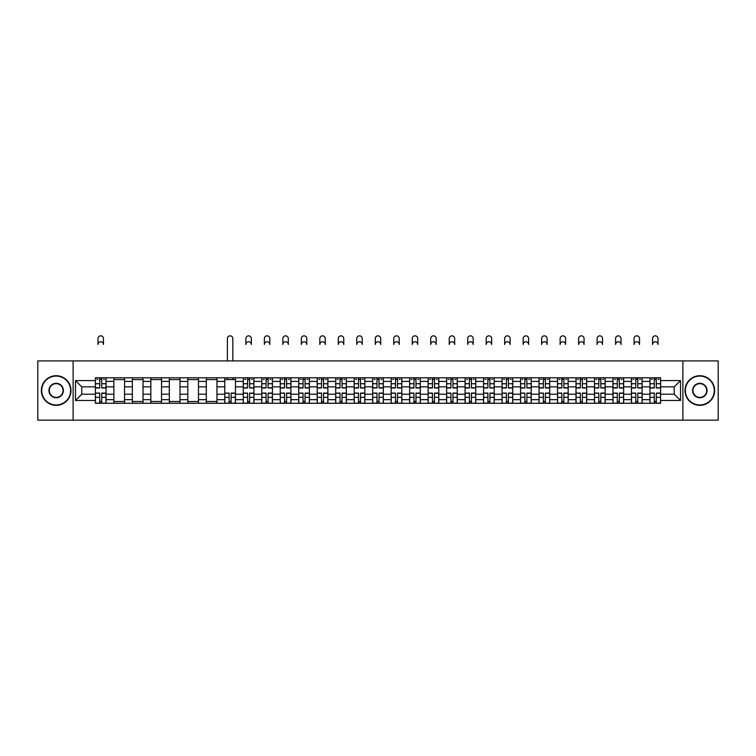 <?xml version="1.0" encoding="UTF-8"?>
<svg xmlns="http://www.w3.org/2000/svg" width="756" height="756" viewBox="0 0 756 756"><rect width="100%" height="100%" fill="white"/><g stroke="black" fill="none" stroke-linecap="round" stroke-linejoin="round"><path stroke-width="1.13" d="M682.885 420.156L718.2 420.156L718.2 360.905L37.8 360.905L37.8 420.156L682.885 420.156L682.885 360.905M113.872 403.269L113.872 381.411L106.057 381.411L106.057 403.269M106.057 381.411L106.057 377.792M113.872 381.411L113.872 377.792M124.542 377.792L124.542 403.269M132.357 403.269L132.357 377.792M143.026 377.792L143.026 403.269M150.841 403.269L150.841 377.792M161.51 377.792L161.51 403.269M169.325 403.269L169.325 377.792M179.994 377.792L179.994 403.269M187.819 403.269L187.819 377.792M198.478 377.792L198.478 403.269M206.303 403.269L206.303 377.792M216.963 377.792L216.963 403.269M224.787 403.269L224.787 377.792M235.447 377.792L235.447 403.269M243.271 403.269L243.271 377.792M253.931 377.792L253.931 403.269M261.756 403.269L261.756 377.792M272.425 377.792L272.425 403.269M280.24 403.269L280.24 377.792M290.909 377.792L290.909 403.269M298.724 403.269L298.724 377.792M309.393 377.792L309.393 403.269M317.208 403.269L317.208 377.792M327.877 377.792L327.877 403.269M335.702 403.269L335.702 377.792M346.361 377.792L346.361 403.269M354.186 403.269L354.186 377.792M364.846 377.792L364.846 403.269M372.67 403.269L372.67 377.792M383.33 377.792L383.33 403.269M391.154 403.269L391.154 377.792M401.814 377.792L401.814 403.269M409.639 403.269L409.639 377.792M420.298 377.792L420.298 403.269M428.123 403.269L428.123 377.792M438.792 377.792L438.792 403.269M446.607 403.269L446.607 377.792M457.276 377.792L457.276 403.269M465.091 403.269L465.091 377.792M475.76 377.792L475.76 403.269M483.575 403.269L483.575 377.792M494.244 377.792L494.244 403.269M502.069 403.269L502.069 377.792M512.729 377.792L512.729 403.269M520.553 403.269L520.553 377.792M531.213 377.792L531.213 403.269M539.037 403.269L539.037 377.792M549.697 377.792L549.697 403.269M557.522 403.269L557.522 377.792M568.181 377.792L568.181 403.269M576.006 403.269L576.006 377.792M586.675 377.792L586.675 403.269M594.49 403.269L594.49 377.792M605.159 377.792L605.159 403.269M612.974 403.269L612.974 377.792M623.643 377.792L623.643 403.269M631.458 403.269L631.458 377.792M642.127 377.792L642.127 403.269M649.943 403.269L649.943 377.792M649.943 394.207L642.127 394.207M631.458 394.207L623.643 394.207M612.974 394.207L605.159 394.207M594.49 394.207L586.675 394.207M576.006 394.207L568.181 394.207M557.522 394.207L549.697 394.207M539.037 394.207L531.213 394.207M520.553 394.207L512.729 394.207M502.069 394.207L494.244 394.207M483.575 394.207L475.76 394.207M465.091 394.207L457.276 394.207M446.607 394.207L438.792 394.207M428.123 394.207L420.298 394.207M409.639 394.207L401.814 394.207M391.154 394.207L383.33 394.207M372.67 394.207L364.846 394.207M354.186 394.207L346.361 394.207M335.702 394.207L327.877 394.207M317.208 394.207L309.393 394.207M298.724 394.207L290.909 394.207M280.24 394.207L272.425 394.207M261.756 394.207L253.931 394.207M243.271 394.207L235.447 394.207M224.787 394.207L216.963 394.207M206.303 394.207L198.478 394.207M187.819 394.207L179.994 394.207M169.325 394.207L161.51 394.207M150.841 394.207L143.026 394.207M132.357 394.207L124.542 394.207M113.872 394.207L106.057 394.207M649.943 386.855L642.127 386.855M631.458 386.855L623.643 386.855M612.974 386.855L605.159 386.855M594.49 386.855L586.675 386.855M576.006 386.855L568.181 386.855M557.522 386.855L549.697 386.855M539.037 386.855L531.213 386.855M520.553 386.855L512.729 386.855M502.069 386.855L494.244 386.855M483.575 386.855L475.76 386.855M465.091 386.855L457.276 386.855M446.607 386.855L438.792 386.855M428.123 386.855L420.298 386.855M409.639 386.855L401.814 386.855M391.154 386.855L383.33 386.855M372.67 386.855L364.846 386.855M354.186 386.855L346.361 386.855M335.702 386.855L327.877 386.855M317.208 386.855L309.393 386.855M298.724 386.855L290.909 386.855M280.24 386.855L272.425 386.855M261.756 386.855L253.931 386.855M243.271 386.855L235.447 386.855M224.787 386.855L216.963 386.855M206.303 386.855L198.478 386.855M187.819 386.855L179.994 386.855M169.325 386.855L161.51 386.855M150.841 386.855L143.026 386.855M132.357 386.855L124.542 386.855M113.872 386.855L106.057 386.855M81.761 394.207L95.388 394.207L95.388 386.855L81.761 386.855L81.761 394.207L75.477 400.482L75.477 380.58L95.388 380.58L95.388 386.855M660.612 386.855L660.612 394.207L674.239 394.207L674.239 386.855L660.612 386.855L660.612 377.792L95.388 377.792L95.388 380.58M660.612 380.58L680.523 380.58L680.523 400.482L660.612 400.482L660.612 394.207M95.388 394.207L95.388 403.269L660.612 403.269L660.612 400.482M95.388 400.482L75.477 400.482M73.115 420.156L73.115 360.905M101.729 401.493L99.716 401.493M99.716 379.569L101.729 379.569M124.542 401.493L113.872 401.493M113.872 379.569L124.542 379.569M143.026 401.493L132.357 401.493M132.357 379.569L143.026 379.569M161.51 401.493L150.841 401.493M150.841 379.569L161.51 379.569M179.994 401.493L169.325 401.493M169.325 379.569L179.994 379.569M198.478 401.493L187.819 401.493M187.819 379.569L198.478 379.569M216.963 401.493L206.303 401.493M206.303 379.569L216.963 379.569M231.128 401.493L229.115 401.493M224.787 379.569L235.447 379.569M249.612 401.493L247.599 401.493M247.599 379.569L249.612 379.569M268.096 401.493L266.084 401.493M266.084 379.569L268.096 379.569M286.581 401.493L284.568 401.493M284.568 379.569L286.581 379.569M305.065 401.493L303.052 401.493M303.052 379.569L305.065 379.569M323.549 401.493L321.536 401.493M321.536 379.569L323.549 379.569M342.033 401.493L340.02 401.493M340.02 379.569L342.033 379.569M360.517 401.493L358.505 401.493M358.505 379.569L360.517 379.569M379.011 401.493L376.989 401.493M376.989 379.569L379.011 379.569M397.495 401.493L395.482 401.493M395.482 379.569L397.495 379.569M415.98 401.493L413.967 401.493M413.967 379.569L415.98 379.569M434.464 401.493L432.451 401.493M432.451 379.569L434.464 379.569M452.948 401.493L450.935 401.493M450.935 379.569L452.948 379.569M471.432 401.493L469.419 401.493M469.419 379.569L471.432 379.569M489.916 401.493L487.903 401.493M487.903 379.569L489.916 379.569M508.401 401.493L506.388 401.493M506.388 379.569L508.401 379.569M526.885 401.493L524.872 401.493M524.872 379.569L526.885 379.569M545.378 401.493L543.356 401.493M543.356 379.569L545.378 379.569M563.863 401.493L561.85 401.493M561.85 379.569L563.863 379.569M582.347 401.493L580.334 401.493M580.334 379.569L582.347 379.569M600.831 401.493L598.818 401.493M598.818 379.569L600.831 379.569M619.315 401.493L617.302 401.493M617.302 379.569L619.315 379.569M637.799 401.493L635.787 401.493M635.787 379.569L637.799 379.569M656.284 401.493L654.271 401.493M654.271 379.569L656.284 379.569M75.477 380.58L81.761 386.855M674.239 394.207L680.523 400.482M674.239 386.855L680.523 380.58M103.449 344.5A2.722 2.722 0 0 0 100.718 341.769A2.722 2.722 0 0 0 97.996 344.5L97.996 338.575A2.722 2.722 0 0 1 100.718 335.844A2.722 2.722 0 0 1 103.449 338.575L103.449 344.5M101.729 387.979L101.729 377.915L105.991 377.915L105.991 387.979L101.729 387.979M99.716 379.455L101.729 379.455M96.985 379.455L97.817 379.455M103.629 379.455L104.451 379.455M99.716 377.915L95.445 377.915L95.445 387.979L99.716 387.979L99.716 377.915L101.729 377.915M99.716 393.328L95.445 393.082L99.716 393.082L99.716 403.146L95.445 403.146L97.817 403.146M95.445 393.328L95.445 403.146M101.729 401.606L99.716 401.606M103.629 403.146L105.991 403.146L105.991 393.082L101.729 393.082L101.729 403.146L97.996 403.146M105.991 403.146L103.449 403.146M56.171 404.989A14.459 14.459 0 0 0 70.62 390.531A14.459 14.459 0 0 0 56.171 376.072A14.459 14.459 0 0 0 41.712 390.531A14.459 14.459 0 0 0 56.171 404.989M56.171 375.723A14.808 14.808 0 0 1 70.979 390.531A14.808 14.808 0 0 1 56.171 405.339A14.808 14.808 0 0 1 41.353 390.531A14.808 14.808 0 0 1 56.171 375.723M56.171 397.76A7.229 7.229 0 0 1 48.942 390.531A7.229 7.229 0 0 1 56.171 383.301A7.229 7.229 0 0 1 63.391 390.531A7.229 7.229 0 0 1 56.171 397.76M56.171 383.661A6.87 6.87 0 0 0 49.291 390.531A6.87 6.87 0 0 0 56.171 397.401A6.87 6.87 0 0 0 63.041 390.531A6.87 6.87 0 0 0 56.171 383.661M699.829 404.989A14.459 14.459 0 0 0 714.288 390.531A14.459 14.459 0 0 0 699.829 376.072A14.459 14.459 0 0 0 685.38 390.531A14.459 14.459 0 0 0 699.829 404.989M699.829 375.723A14.808 14.808 0 0 1 714.647 390.531A14.808 14.808 0 0 1 699.829 405.339A14.808 14.808 0 0 1 685.021 390.531A14.808 14.808 0 0 1 699.829 375.723M699.829 397.76A7.229 7.229 0 0 1 692.609 390.531A7.229 7.229 0 0 1 699.829 383.301A7.229 7.229 0 0 1 707.058 390.531A7.229 7.229 0 0 1 699.829 397.76M699.829 383.661A6.87 6.87 0 0 0 692.959 390.531A6.87 6.87 0 0 0 699.829 397.401A6.87 6.87 0 0 0 706.709 390.531A6.87 6.87 0 0 0 699.829 383.661M251.332 344.5A2.722 2.722 0 0 0 248.601 341.769A2.722 2.722 0 0 0 245.88 344.5L245.88 338.575A2.722 2.722 0 0 1 248.601 335.844A2.722 2.722 0 0 1 251.332 338.575L251.332 344.5M249.612 387.979L249.612 377.915L253.874 377.915L253.874 387.979L249.612 387.979M247.599 379.455L249.612 379.455M244.868 379.455L245.7 379.455M251.502 379.455L252.334 379.455M247.599 377.915L243.328 377.915L243.328 387.979L247.599 387.979L247.599 377.915L249.612 377.915M269.816 344.5A2.722 2.722 0 0 0 267.085 341.769A2.722 2.722 0 0 0 264.364 344.5L264.364 338.575A2.722 2.722 0 0 1 267.085 335.844A2.722 2.722 0 0 1 269.816 338.575L269.816 344.5M268.096 387.979L268.096 377.915L272.358 377.915L272.358 387.979L268.096 387.979M266.084 379.455L268.096 379.455M263.353 379.455L264.184 379.455M269.996 379.455L270.818 379.455M266.084 377.915L261.812 377.915L261.812 387.979L266.084 387.979L266.084 377.915L268.096 377.915M288.301 344.5A2.722 2.722 0 0 0 285.57 341.769A2.722 2.722 0 0 0 282.848 344.5L282.848 338.575A2.722 2.722 0 0 1 285.57 335.844A2.722 2.722 0 0 1 288.301 338.575L288.301 344.5M286.581 387.979L286.581 377.915L290.843 377.915L290.843 387.979L286.581 387.979M284.568 379.455L286.581 379.455M281.837 379.455L282.668 379.455M288.48 379.455L289.302 379.455M284.568 377.915L280.296 377.915L280.296 387.979L284.568 387.979L284.568 377.915L286.581 377.915M306.785 344.5A2.722 2.722 0 0 0 304.063 341.769A2.722 2.722 0 0 0 301.332 344.5L301.332 338.575A2.722 2.722 0 0 1 304.063 335.844A2.722 2.722 0 0 1 306.785 338.575L306.785 344.5M305.065 387.979L305.065 377.915L309.336 377.915L309.336 387.979L305.065 387.979M303.052 379.455L305.065 379.455M300.33 379.455L301.153 379.455M306.964 379.455L307.796 379.455M303.052 377.915L298.79 377.915L298.79 387.979L303.052 387.979L303.052 377.915L305.065 377.915M325.269 344.5A2.722 2.722 0 0 0 322.547 341.769A2.722 2.722 0 0 0 319.816 344.5L319.816 338.575A2.722 2.722 0 0 1 322.547 335.844A2.722 2.722 0 0 1 325.269 338.575L325.269 344.5M323.549 387.979L323.549 377.915L327.82 377.915L327.82 387.979L323.549 387.979M321.536 379.455L323.549 379.455M318.815 379.455L319.637 379.455M325.449 379.455L326.28 379.455M321.536 377.915L317.274 377.915L317.274 387.979L321.536 387.979L321.536 377.915L323.549 377.915M343.753 344.5A2.722 2.722 0 0 0 341.032 341.769A2.722 2.722 0 0 0 338.301 344.5L338.301 338.575A2.722 2.722 0 0 1 341.032 335.844A2.722 2.722 0 0 1 343.753 338.575L343.753 344.5M342.033 387.979L342.033 377.915L346.305 377.915L346.305 387.979L342.033 387.979M340.02 379.455L342.033 379.455M337.299 379.455L338.13 379.455M343.933 379.455L344.764 379.455M340.02 377.915L335.758 377.915L335.758 387.979L340.02 387.979L340.02 377.915L342.033 377.915M362.237 344.5A2.722 2.722 0 0 0 359.516 341.769A2.722 2.722 0 0 0 356.785 344.5L356.785 338.575A2.722 2.722 0 0 1 359.516 335.844A2.722 2.722 0 0 1 362.237 338.575L362.237 344.5M360.517 387.979L360.517 377.915L364.789 377.915L364.789 387.979L360.517 387.979M358.505 379.455L360.517 379.455M355.783 379.455L356.615 379.455M362.417 379.455L363.249 379.455M358.505 377.915L354.243 377.915L354.243 387.979L358.505 387.979L358.505 377.915L360.517 377.915M380.722 344.5A2.722 2.722 0 0 0 378 341.769A2.722 2.722 0 0 0 375.278 344.5L375.278 338.575A2.722 2.722 0 0 1 378 335.844A2.722 2.722 0 0 1 380.722 338.575L380.722 344.5M379.011 387.979L379.011 377.915L383.273 377.915L383.273 387.979L379.011 387.979M376.989 379.455L379.011 379.455M374.267 379.455L375.099 379.455M380.901 379.455L381.733 379.455M376.989 377.915L372.727 377.915L372.727 387.979L376.989 387.979L376.989 377.915L379.011 377.915M399.215 344.5A2.722 2.722 0 0 0 396.484 341.769A2.722 2.722 0 0 0 393.763 344.5L393.763 338.575A2.722 2.722 0 0 1 396.484 335.844A2.722 2.722 0 0 1 399.215 338.575L399.215 344.5M397.495 387.979L397.495 377.915L401.757 377.915L401.757 387.979L397.495 387.979M395.482 379.455L397.495 379.455M392.751 379.455L393.583 379.455M399.385 379.455L400.217 379.455M395.482 377.915L391.211 377.915L391.211 387.979L395.482 387.979L395.482 377.915L397.495 377.915M417.699 344.5A2.722 2.722 0 0 0 414.968 341.769A2.722 2.722 0 0 0 412.247 344.5L412.247 338.575A2.722 2.722 0 0 1 414.968 335.844A2.722 2.722 0 0 1 417.699 338.575L417.699 344.5M415.98 387.979L415.98 377.915L420.241 377.915L420.241 387.979L415.98 387.979M413.967 379.455L415.98 379.455M411.236 379.455L412.067 379.455M417.87 379.455L418.701 379.455M413.967 377.915L409.695 377.915L409.695 387.979L413.967 387.979L413.967 377.915L415.98 377.915M436.184 344.5A2.722 2.722 0 0 0 433.453 341.769A2.722 2.722 0 0 0 430.731 344.5L430.731 338.575A2.722 2.722 0 0 1 433.453 335.844A2.722 2.722 0 0 1 436.184 338.575L436.184 344.5M434.464 387.979L434.464 377.915L438.726 377.915L438.726 387.979L434.464 387.979M432.451 379.455L434.464 379.455M429.72 379.455L430.551 379.455M436.363 379.455L437.185 379.455M432.451 377.915L428.18 377.915L428.18 387.979L432.451 387.979L432.451 377.915L434.464 377.915M454.668 344.5A2.722 2.722 0 0 0 451.937 341.769A2.722 2.722 0 0 0 449.215 344.5L449.215 338.575A2.722 2.722 0 0 1 451.937 335.844A2.722 2.722 0 0 1 454.668 338.575L454.668 344.5M452.948 387.979L452.948 377.915L457.21 377.915L457.21 387.979L452.948 387.979M450.935 379.455L452.948 379.455M448.204 379.455L449.036 379.455M454.847 379.455L455.67 379.455M450.935 377.915L446.664 377.915L446.664 387.979L450.935 387.979L450.935 377.915L452.948 377.915M473.152 344.5A2.722 2.722 0 0 0 470.43 341.769A2.722 2.722 0 0 0 467.699 344.5L467.699 338.575A2.722 2.722 0 0 1 470.43 335.844A2.722 2.722 0 0 1 473.152 338.575L473.152 344.5M471.432 387.979L471.432 377.915L475.704 377.915L475.704 387.979L471.432 387.979M469.419 379.455L471.432 379.455M466.698 379.455L467.52 379.455M473.332 379.455L474.163 379.455M469.419 377.915L465.157 377.915L465.157 387.979L469.419 387.979L469.419 377.915L471.432 377.915M491.636 344.5A2.722 2.722 0 0 0 488.915 341.769A2.722 2.722 0 0 0 486.184 344.5L486.184 338.575A2.722 2.722 0 0 1 488.915 335.844A2.722 2.722 0 0 1 491.636 338.575L491.636 344.5M489.916 387.979L489.916 377.915L494.188 377.915L494.188 387.979L489.916 387.979M487.903 379.455L489.916 379.455M485.182 379.455L486.004 379.455M491.816 379.455L492.647 379.455M487.903 377.915L483.642 377.915L483.642 387.979L487.903 387.979L487.903 377.915L489.916 377.915M232.839 360.905L232.839 338.575A2.722 2.722 0 0 0 230.117 335.844A2.722 2.722 0 0 0 227.395 338.575L227.395 360.905M229.115 393.328L224.844 393.082L229.115 393.082L229.115 403.146L224.844 403.146L227.216 403.146M224.844 393.328L224.844 403.146M231.128 401.606L229.115 401.606M233.018 403.146L235.39 403.146L235.39 393.082L231.128 393.082L231.128 403.146L227.395 403.146M235.39 403.146L232.839 403.146M232.839 377.792L232.839 379.569M227.395 377.792L227.395 379.569M247.599 393.328L243.328 393.082L247.599 393.082L247.599 403.146L243.328 403.146L245.7 403.146M243.328 393.328L243.328 403.146M249.612 401.606L247.599 401.606M251.502 403.146L253.874 403.146L253.874 393.082L249.612 393.082L249.612 403.146L245.88 403.146M253.874 403.146L251.332 403.146M266.084 393.328L261.812 393.082L266.084 393.082L266.084 403.146L261.812 403.146L264.184 403.146M261.812 393.328L261.812 403.146M268.096 401.606L266.084 401.606M269.996 403.146L272.358 403.146L272.358 393.082L268.096 393.082L268.096 403.146L264.364 403.146M272.358 403.146L269.816 403.146M284.568 393.328L280.296 393.082L284.568 393.082L284.568 403.146L280.296 403.146L282.668 403.146M280.296 393.328L280.296 403.146M286.581 401.606L284.568 401.606M288.48 403.146L290.843 403.146L290.843 393.082L286.581 393.082L286.581 403.146L282.848 403.146M290.843 403.146L288.301 403.146M303.052 393.328L298.79 393.082L303.052 393.082L303.052 403.146L298.79 403.146L301.153 403.146M298.79 393.328L298.79 403.146M305.065 401.606L303.052 401.606M306.964 403.146L309.336 403.146L309.336 393.082L305.065 393.082L305.065 403.146L301.332 403.146M309.336 403.146L306.785 403.146M321.536 393.328L317.274 393.082L321.536 393.082L321.536 403.146L317.274 403.146L319.637 403.146M317.274 393.328L317.274 403.146M323.549 401.606L321.536 401.606M325.449 403.146L327.82 403.146L327.82 393.082L323.549 393.082L323.549 403.146L319.816 403.146M327.82 403.146L325.269 403.146M340.02 393.328L335.758 393.082L340.02 393.082L340.02 403.146L335.758 403.146L338.13 403.146M335.758 393.328L335.758 403.146M342.033 401.606L340.02 401.606M343.933 403.146L346.305 403.146L346.305 393.082L342.033 393.082L342.033 403.146L338.301 403.146M346.305 403.146L343.753 403.146M358.505 393.328L354.243 393.082L358.505 393.082L358.505 403.146L354.243 403.146L356.615 403.146M354.243 393.328L354.243 403.146M360.517 401.606L358.505 401.606M362.417 403.146L364.789 403.146L364.789 393.082L360.517 393.082L360.517 403.146L356.785 403.146M364.789 403.146L362.237 403.146M376.989 393.328L372.727 393.082L376.989 393.082L376.989 403.146L372.727 403.146L375.099 403.146M372.727 393.328L372.727 403.146M379.011 401.606L376.989 401.606M380.901 403.146L383.273 403.146L383.273 393.082L379.011 393.082L379.011 403.146L375.278 403.146M383.273 403.146L380.722 403.146M395.482 393.328L391.211 393.082L395.482 393.082L395.482 403.146L391.211 403.146L393.583 403.146M391.211 393.328L391.211 403.146M397.495 401.606L395.482 401.606M399.385 403.146L401.757 403.146L401.757 393.082L397.495 393.082L397.495 403.146L393.763 403.146M401.757 403.146L399.215 403.146M413.967 393.328L409.695 393.082L413.967 393.082L413.967 403.146L409.695 403.146L412.067 403.146M409.695 393.328L409.695 403.146M415.98 401.606L413.967 401.606M417.87 403.146L420.241 403.146L420.241 393.082L415.98 393.082L415.98 403.146L412.247 403.146M420.241 403.146L417.699 403.146M432.451 393.328L428.18 393.082L432.451 393.082L432.451 403.146L428.18 403.146L430.551 403.146M428.18 393.328L428.18 403.146M434.464 401.606L432.451 401.606M436.363 403.146L438.726 403.146L438.726 393.082L434.464 393.082L434.464 403.146L430.731 403.146M438.726 403.146L436.184 403.146M450.935 393.328L446.664 393.082L450.935 393.082L450.935 403.146L446.664 403.146L449.036 403.146M446.664 393.328L446.664 403.146M452.948 401.606L450.935 401.606M454.847 403.146L457.21 403.146L457.21 393.082L452.948 393.082L452.948 403.146L449.215 403.146M457.21 403.146L454.668 403.146M469.419 393.328L465.157 393.082L469.419 393.082L469.419 403.146L465.157 403.146L467.52 403.146M465.157 393.328L465.157 403.146M471.432 401.606L469.419 401.606M473.332 403.146L475.704 403.146L475.704 393.082L471.432 393.082L471.432 403.146L467.699 403.146M475.704 403.146L473.152 403.146M487.903 393.328L483.642 393.082L487.903 393.082L487.903 403.146L483.642 403.146L486.004 403.146M483.642 393.328L483.642 403.146M489.916 401.606L487.903 401.606M491.816 403.146L494.188 403.146L494.188 393.082L489.916 393.082L489.916 403.146L486.184 403.146M494.188 403.146L491.636 403.146M510.12 344.5A2.722 2.722 0 0 0 507.399 341.769A2.722 2.722 0 0 0 504.668 344.5L504.668 338.575A2.722 2.722 0 0 1 507.399 335.844A2.722 2.722 0 0 1 510.12 338.575L510.12 344.5M508.401 387.979L508.401 377.915L512.672 377.915L512.672 387.979L508.401 387.979M506.388 379.455L508.401 379.455M503.666 379.455L504.498 379.455M510.3 379.455L511.132 379.455M506.388 377.915L502.126 377.915L502.126 387.979L506.388 387.979L506.388 377.915L508.401 377.915M506.388 393.328L502.126 393.082L506.388 393.082L506.388 403.146L502.126 403.146L504.498 403.146M502.126 393.328L502.126 403.146M508.401 401.606L506.388 401.606M510.3 403.146L512.672 403.146L512.672 393.082L508.401 393.082L508.401 403.146L504.668 403.146M512.672 403.146L510.12 403.146M528.605 344.5A2.722 2.722 0 0 0 525.883 341.769A2.722 2.722 0 0 0 523.161 344.5L523.161 338.575A2.722 2.722 0 0 1 525.883 335.844A2.722 2.722 0 0 1 528.605 338.575L528.605 344.5M526.885 387.979L526.885 377.915L531.156 377.915L531.156 387.979L526.885 387.979M524.872 379.455L526.885 379.455M522.15 379.455L522.982 379.455M528.784 379.455L529.616 379.455M524.872 377.915L520.61 377.915L520.61 387.979L524.872 387.979L524.872 377.915L526.885 377.915M524.872 393.328L520.61 393.082L524.872 393.082L524.872 403.146L520.61 403.146L522.982 403.146M520.61 393.328L520.61 403.146M526.885 401.606L524.872 401.606M528.784 403.146L531.156 403.146L531.156 393.082L526.885 393.082L526.885 403.146L523.161 403.146M531.156 403.146L528.605 403.146M547.089 344.5A2.722 2.722 0 0 0 544.367 341.769A2.722 2.722 0 0 0 541.646 344.5L541.646 338.575A2.722 2.722 0 0 1 544.367 335.844A2.722 2.722 0 0 1 547.089 338.575L547.089 344.5M545.378 387.979L545.378 377.915L549.64 377.915L549.64 387.979L545.378 387.979M543.356 379.455L545.378 379.455M540.635 379.455L541.466 379.455M547.268 379.455L548.1 379.455M543.356 377.915L539.094 377.915L539.094 387.979L543.356 387.979L543.356 377.915L545.378 377.915M543.356 393.328L539.094 393.082L543.356 393.082L543.356 403.146L539.094 403.146L541.466 403.146M539.094 393.328L539.094 403.146M545.378 401.606L543.356 401.606M547.268 403.146L549.64 403.146L549.64 393.082L545.378 393.082L545.378 403.146L541.646 403.146M549.64 403.146L547.089 403.146M565.582 344.5A2.722 2.722 0 0 0 562.851 341.769A2.722 2.722 0 0 0 560.13 344.5L560.13 338.575A2.722 2.722 0 0 1 562.851 335.844A2.722 2.722 0 0 1 565.582 338.575L565.582 344.5M563.863 387.979L563.863 377.915L568.125 377.915L568.125 387.979L563.863 387.979M561.85 379.455L563.863 379.455M559.119 379.455L559.95 379.455M565.753 379.455L566.584 379.455M561.85 377.915L557.578 377.915L557.578 387.979L561.85 387.979L561.85 377.915L563.863 377.915M561.85 393.328L557.578 393.082L561.85 393.082L561.85 403.146L557.578 403.146L559.95 403.146M557.578 393.328L557.578 403.146M563.863 401.606L561.85 401.606M565.753 403.146L568.125 403.146L568.125 393.082L563.863 393.082L563.863 403.146L560.13 403.146M568.125 403.146L565.582 403.146M584.067 344.5A2.722 2.722 0 0 0 581.336 341.769A2.722 2.722 0 0 0 578.614 344.5L578.614 338.575A2.722 2.722 0 0 1 581.336 335.844A2.722 2.722 0 0 1 584.067 338.575L584.067 344.5M582.347 387.979L582.347 377.915L586.609 377.915L586.609 387.979L582.347 387.979M580.334 379.455L582.347 379.455M577.603 379.455L578.434 379.455M584.237 379.455L585.068 379.455M580.334 377.915L576.063 377.915L576.063 387.979L580.334 387.979L580.334 377.915L582.347 377.915M580.334 393.328L576.063 393.082L580.334 393.082L580.334 403.146L576.063 403.146L578.434 403.146M576.063 393.328L576.063 403.146M582.347 401.606L580.334 401.606M584.237 403.146L586.609 403.146L586.609 393.082L582.347 393.082L582.347 403.146L578.614 403.146M586.609 403.146L584.067 403.146M602.551 344.5A2.722 2.722 0 0 0 599.82 341.769A2.722 2.722 0 0 0 597.098 344.5L597.098 338.575A2.722 2.722 0 0 1 599.82 335.844A2.722 2.722 0 0 1 602.551 338.575L602.551 344.5M600.831 387.979L600.831 377.915L605.093 377.915L605.093 387.979L600.831 387.979M598.818 379.455L600.831 379.455M596.087 379.455L596.919 379.455M602.73 379.455L603.553 379.455M598.818 377.915L594.547 377.915L594.547 387.979L598.818 387.979L598.818 377.915L600.831 377.915M598.818 393.328L594.547 393.082L598.818 393.082L598.818 403.146L594.547 403.146L596.919 403.146M594.547 393.328L594.547 403.146M600.831 401.606L598.818 401.606M602.73 403.146L605.093 403.146L605.093 393.082L600.831 393.082L600.831 403.146L597.098 403.146M605.093 403.146L602.551 403.146M621.035 344.5A2.722 2.722 0 0 0 618.304 341.769A2.722 2.722 0 0 0 615.582 344.5L615.582 338.575A2.722 2.722 0 0 1 618.304 335.844A2.722 2.722 0 0 1 621.035 338.575L621.035 344.5M619.315 387.979L619.315 377.915L623.577 377.915L623.577 387.979L619.315 387.979M617.302 379.455L619.315 379.455M614.571 379.455L615.403 379.455M621.215 379.455L622.037 379.455M617.302 377.915L613.031 377.915L613.031 387.979L617.302 387.979L617.302 377.915L619.315 377.915M617.302 393.328L613.031 393.082L617.302 393.082L617.302 403.146L613.031 403.146L615.403 403.146M613.031 393.328L613.031 403.146M619.315 401.606L617.302 401.606M621.215 403.146L623.577 403.146L623.577 393.082L619.315 393.082L619.315 403.146L615.582 403.146M623.577 403.146L621.035 403.146M639.519 344.5A2.722 2.722 0 0 0 636.798 341.769A2.722 2.722 0 0 0 634.067 344.5L634.067 338.575A2.722 2.722 0 0 1 636.798 335.844A2.722 2.722 0 0 1 639.519 338.575L639.519 344.5M637.799 387.979L637.799 377.915L642.071 377.915L642.071 387.979L637.799 387.979M635.787 379.455L637.799 379.455M633.065 379.455L633.887 379.455M639.699 379.455L640.53 379.455M635.787 377.915L631.525 377.915L631.525 387.979L635.787 387.979L635.787 377.915L637.799 377.915M635.787 393.328L631.525 393.082L635.787 393.082L635.787 403.146L631.525 403.146L633.887 403.146M631.525 393.328L631.525 403.146M637.799 401.606L635.787 401.606M639.699 403.146L642.071 403.146L642.071 393.082L637.799 393.082L637.799 403.146L634.067 403.146M642.071 403.146L639.519 403.146M658.003 344.5A2.722 2.722 0 0 0 655.282 341.769A2.722 2.722 0 0 0 652.551 344.5L652.551 338.575A2.722 2.722 0 0 1 655.282 335.844A2.722 2.722 0 0 1 658.003 338.575L658.003 344.5M656.284 387.979L656.284 377.915L660.555 377.915L660.555 387.979L656.284 387.979M654.271 379.455L656.284 379.455M651.549 379.455L652.371 379.455M658.183 379.455L659.015 379.455M654.271 377.915L650.009 377.915L650.009 387.979L654.271 387.979L654.271 377.915L656.284 377.915M654.271 393.328L650.009 393.082L654.271 393.082L654.271 403.146L650.009 403.146L652.371 403.146M650.009 393.328L650.009 403.146M656.284 401.606L654.271 401.606M658.183 403.146L660.555 403.146L660.555 393.082L656.284 393.082L656.284 403.146L652.551 403.146M660.555 403.146L658.003 403.146M631.458 381.411L623.643 381.411M612.974 381.411L605.159 381.411M594.49 381.411L586.675 381.411M576.006 381.411L568.181 381.411M557.522 381.411L549.697 381.411M539.037 381.411L531.213 381.411M520.553 381.411L512.729 381.411M502.069 381.411L494.244 381.411M483.575 381.411L475.76 381.411M465.091 381.411L457.276 381.411M446.607 381.411L438.792 381.411M428.123 381.411L420.298 381.411M409.639 381.411L401.814 381.411M391.154 381.411L383.33 381.411M372.67 381.411L364.846 381.411M354.186 381.411L346.361 381.411M335.702 381.411L327.877 381.411M317.208 381.411L309.393 381.411M298.724 381.411L290.909 381.411M280.24 381.411L272.425 381.411M261.756 381.411L253.931 381.411M243.271 381.411L235.447 381.411M224.787 381.411L216.963 381.411M206.303 381.411L198.478 381.411M187.819 381.411L179.994 381.411M169.325 381.411L161.51 381.411M150.841 381.411L143.026 381.411M132.357 381.411L124.542 381.411M649.943 381.411L642.127 381.411M631.458 399.659L623.643 399.659M612.974 399.659L605.159 399.659M594.49 399.659L586.675 399.659M576.006 399.659L568.181 399.659M557.522 399.659L549.697 399.659M539.037 399.659L531.213 399.659M520.553 399.659L512.729 399.659M502.069 399.659L494.244 399.659M483.575 399.659L475.76 399.659M465.091 399.659L457.276 399.659M446.607 399.659L438.792 399.659M428.123 399.659L420.298 399.659M409.639 399.659L401.814 399.659M391.154 399.659L383.33 399.659M372.67 399.659L364.846 399.659M354.186 399.659L346.361 399.659M335.702 399.659L327.877 399.659M317.208 399.659L309.393 399.659M298.724 399.659L290.909 399.659M280.24 399.659L272.425 399.659M261.756 399.659L253.931 399.659M243.271 399.659L235.447 399.659M224.787 399.659L216.963 399.659M206.303 399.659L198.478 399.659M187.819 399.659L179.994 399.659M169.325 399.659L161.51 399.659M150.841 399.659L143.026 399.659M132.357 399.659L124.542 399.659M113.872 399.659L106.057 399.659M649.943 399.659L642.127 399.659M101.729 387.733L105.991 387.733M101.729 383.736L105.991 383.736M95.445 387.733L99.716 387.733M95.445 383.736L99.716 383.736M99.716 397.335L95.445 397.335M105.991 393.328L101.729 393.328M105.991 397.335L101.729 397.335M249.612 387.733L253.874 387.733M249.612 383.736L253.874 383.736M243.328 387.733L247.599 387.733M243.328 383.736L247.599 383.736M268.096 387.733L272.358 387.733M268.096 383.736L272.358 383.736M261.812 387.733L266.084 387.733M261.812 383.736L266.084 383.736M286.581 387.733L290.843 387.733M286.581 383.736L290.843 383.736M280.296 387.733L284.568 387.733M280.296 383.736L284.568 383.736M305.065 387.733L309.336 387.733M305.065 383.736L309.336 383.736M298.79 387.733L303.052 387.733M298.79 383.736L303.052 383.736M323.549 387.733L327.82 387.733M323.549 383.736L327.82 383.736M317.274 387.733L321.536 387.733M317.274 383.736L321.536 383.736M342.033 387.733L346.305 387.733M342.033 383.736L346.305 383.736M335.758 387.733L340.02 387.733M335.758 383.736L340.02 383.736M360.517 387.733L364.789 387.733M360.517 383.736L364.789 383.736M354.243 387.733L358.505 387.733M354.243 383.736L358.505 383.736M379.011 387.733L383.273 387.733M379.011 383.736L383.273 383.736M372.727 387.733L376.989 387.733M372.727 383.736L376.989 383.736M397.495 387.733L401.757 387.733M397.495 383.736L401.757 383.736M391.211 387.733L395.482 387.733M391.211 383.736L395.482 383.736M415.98 387.733L420.241 387.733M415.98 383.736L420.241 383.736M409.695 387.733L413.967 387.733M409.695 383.736L413.967 383.736M434.464 387.733L438.726 387.733M434.464 383.736L438.726 383.736M428.18 387.733L432.451 387.733M428.18 383.736L432.451 383.736M452.948 387.733L457.21 387.733M452.948 383.736L457.21 383.736M446.664 387.733L450.935 387.733M446.664 383.736L450.935 383.736M471.432 387.733L475.704 387.733M471.432 383.736L475.704 383.736M465.157 387.733L469.419 387.733M465.157 383.736L469.419 383.736M489.916 387.733L494.188 387.733M489.916 383.736L494.188 383.736M483.642 387.733L487.903 387.733M483.642 383.736L487.903 383.736M229.115 397.335L224.844 397.335M235.39 393.328L231.128 393.328M235.39 397.335L231.128 397.335M247.599 397.335L243.328 397.335M253.874 393.328L249.612 393.328M253.874 397.335L249.612 397.335M266.084 397.335L261.812 397.335M272.358 393.328L268.096 393.328M272.358 397.335L268.096 397.335M284.568 397.335L280.296 397.335M290.843 393.328L286.581 393.328M290.843 397.335L286.581 397.335M303.052 397.335L298.79 397.335M309.336 393.328L305.065 393.328M309.336 397.335L305.065 397.335M321.536 397.335L317.274 397.335M327.82 393.328L323.549 393.328M327.82 397.335L323.549 397.335M340.02 397.335L335.758 397.335M346.305 393.328L342.033 393.328M346.305 397.335L342.033 397.335M358.505 397.335L354.243 397.335M364.789 393.328L360.517 393.328M364.789 397.335L360.517 397.335M376.989 397.335L372.727 397.335M383.273 393.328L379.011 393.328M383.273 397.335L379.011 397.335M395.482 397.335L391.211 397.335M401.757 393.328L397.495 393.328M401.757 397.335L397.495 397.335M413.967 397.335L409.695 397.335M420.241 393.328L415.98 393.328M420.241 397.335L415.98 397.335M432.451 397.335L428.18 397.335M438.726 393.328L434.464 393.328M438.726 397.335L434.464 397.335M450.935 397.335L446.664 397.335M457.21 393.328L452.948 393.328M457.21 397.335L452.948 397.335M469.419 397.335L465.157 397.335M475.704 393.328L471.432 393.328M475.704 397.335L471.432 397.335M487.903 397.335L483.642 397.335M494.188 393.328L489.916 393.328M494.188 397.335L489.916 397.335M508.401 387.733L512.672 387.733M508.401 383.736L512.672 383.736M502.126 387.733L506.388 387.733M502.126 383.736L506.388 383.736M506.388 397.335L502.126 397.335M512.672 393.328L508.401 393.328M512.672 397.335L508.401 397.335M526.885 387.733L531.156 387.733M526.885 383.736L531.156 383.736M520.61 387.733L524.872 387.733M520.61 383.736L524.872 383.736M524.872 397.335L520.61 397.335M531.156 393.328L526.885 393.328M531.156 397.335L526.885 397.335M545.378 387.733L549.64 387.733M545.378 383.736L549.64 383.736M539.094 387.733L543.356 387.733M539.094 383.736L543.356 383.736M543.356 397.335L539.094 397.335M549.64 393.328L545.378 393.328M549.64 397.335L545.378 397.335M563.863 387.733L568.125 387.733M563.863 383.736L568.125 383.736M557.578 387.733L561.85 387.733M557.578 383.736L561.85 383.736M561.85 397.335L557.578 397.335M568.125 393.328L563.863 393.328M568.125 397.335L563.863 397.335M582.347 387.733L586.609 387.733M582.347 383.736L586.609 383.736M576.063 387.733L580.334 387.733M576.063 383.736L580.334 383.736M580.334 397.335L576.063 397.335M586.609 393.328L582.347 393.328M586.609 397.335L582.347 397.335M600.831 387.733L605.093 387.733M600.831 383.736L605.093 383.736M594.547 387.733L598.818 387.733M594.547 383.736L598.818 383.736M598.818 397.335L594.547 397.335M605.093 393.328L600.831 393.328M605.093 397.335L600.831 397.335M619.315 387.733L623.577 387.733M619.315 383.736L623.577 383.736M613.031 387.733L617.302 387.733M613.031 383.736L617.302 383.736M617.302 397.335L613.031 397.335M623.577 393.328L619.315 393.328M623.577 397.335L619.315 397.335M637.799 387.733L642.071 387.733M637.799 383.736L642.071 383.736M631.525 387.733L635.787 387.733M631.525 383.736L635.787 383.736M635.787 397.335L631.525 397.335M642.071 393.328L637.799 393.328M642.071 397.335L637.799 397.335M656.284 387.733L660.555 387.733M656.284 383.736L660.555 383.736M650.009 387.733L654.271 387.733M650.009 383.736L654.271 383.736M654.271 397.335L650.009 397.335M660.555 393.328L656.284 393.328M660.555 397.335L656.284 397.335"/></g></svg>
